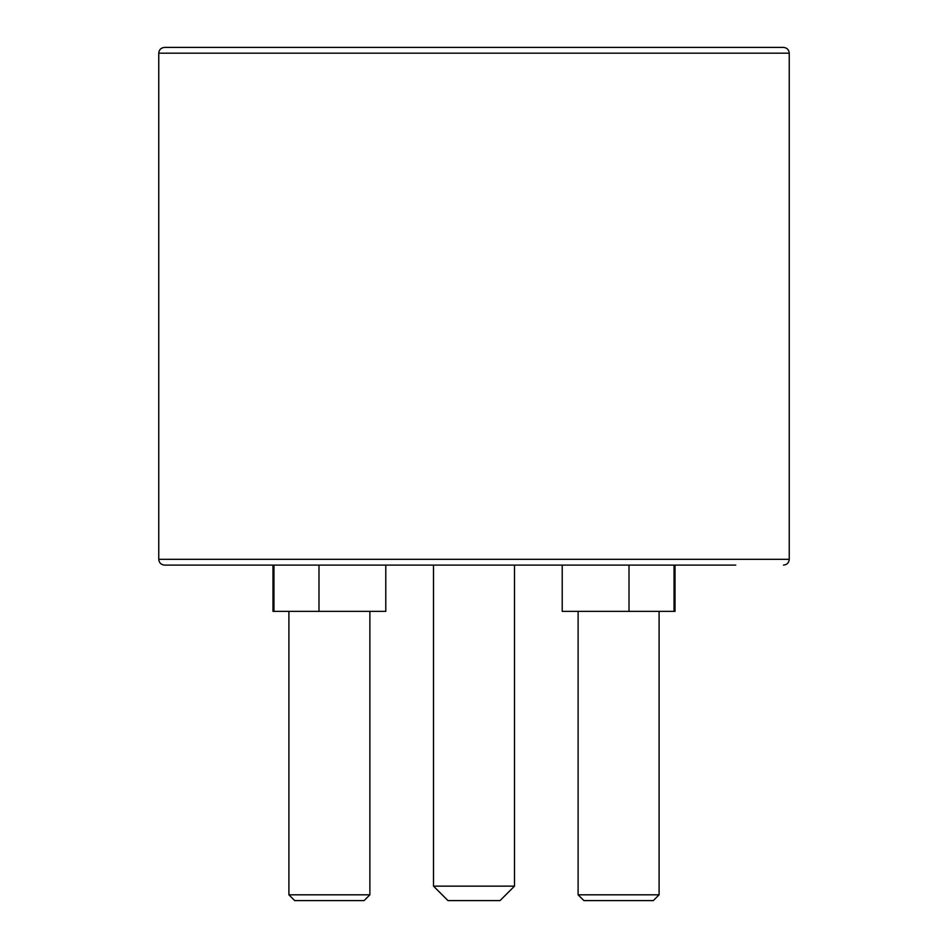 <?xml version="1.0" encoding="UTF-8"?>
<svg xmlns="http://www.w3.org/2000/svg" width="948" height="948" viewBox="0 0 948 948"><rect width="100%" height="100%" fill="white"/><g stroke="black" fill="none" stroke-linecap="round" stroke-linejoin="round"><path stroke-width="1.42" d="M735.743 565.103L164.537 565.103L735.743 565.103M474 47.4L783.463 47.4C787.006 47.779 788.937 49.699 789.246 53.183L158.754 53.183C159.063 49.699 160.994 47.779 164.537 47.4L474 47.4M674.04 565.103L674.04 611.377L629.01 611.377L629.01 565.103M514.491 886.143L500.034 900.6L447.966 900.6L433.509 886.143L514.491 886.143L514.491 565.103M653.314 900.6L659.097 894.817L653.314 900.6L583.909 900.6L578.114 894.817L659.097 894.817L659.097 611.377M364.091 900.6L369.886 894.817L364.091 900.6L294.686 900.6L288.903 894.817L369.886 894.817L369.886 611.377M675.012 565.103L675.012 611.377L674.04 611.377M629.01 611.377L562.211 611.377L562.211 565.103M385.789 565.103L385.789 611.377L318.99 611.377L318.99 565.103M272.988 565.103L272.988 611.377L318.99 611.377M273.96 611.377L273.96 565.103M158.754 53.183L158.754 559.32L789.246 559.32C788.937 562.804 787.006 564.724 783.463 565.103M789.246 559.32L789.246 53.183M294.686 900.6L288.903 894.817L288.903 611.377M583.909 900.6L578.114 894.817L578.114 611.377M433.509 886.143L433.509 565.103M158.754 559.32C159.063 562.804 160.994 564.724 164.537 565.103"/></g></svg>
